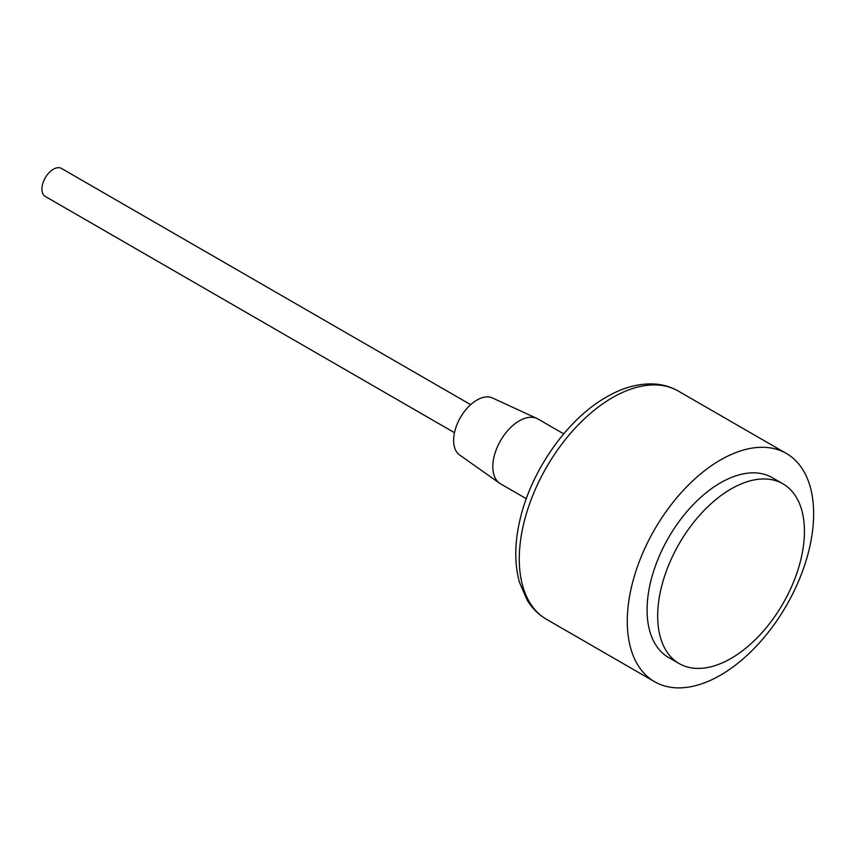 <?xml version="1.0" encoding="UTF-8"?>
<svg xmlns="http://www.w3.org/2000/svg" width="856" height="856" viewBox="0 0 856 856"><rect width="100%" height="100%" fill="white"/><g stroke="black" fill="none" stroke-linecap="round" stroke-linejoin="round"><path stroke-width="1.28" d="M454.483 432.687L45.282 196.441A16.168 9.341 -60 0 1 42.8 183.484A16.168 9.341 -60 0 1 53.361 169.231A16.168 9.341 -60 0 1 61.45 168.429L470.661 404.674M526.29 498.706L500.557 483.843A37.439 21.614 -60 0 1 499.594 483.223A37.439 21.614 -60 0 1 495.1 452.942A37.439 21.614 -60 0 1 519.282 420.852A37.439 21.614 -60 0 1 536.98 418.477A37.439 21.614 -60 0 1 537.996 419.001L563.73 433.864M720.463 675.181A131.781 76.088 -60 0 1 654.572 681.708A131.781 76.088 -60 0 1 634.382 576.109A131.781 76.088 -60 0 1 720.463 459.982A131.781 76.088 -60 0 1 786.354 453.455A131.781 76.088 -60 0 1 806.555 559.054A131.781 76.088 -60 0 1 720.463 675.181M731.056 658.425A103.779 59.92 -60 0 1 679.172 663.561A103.779 59.92 -60 0 1 663.261 580.411A103.779 59.92 -60 0 1 731.056 488.958A103.779 59.92 -60 0 1 782.94 483.822A103.779 59.92 -60 0 1 798.851 566.972A103.779 59.92 -60 0 1 731.056 658.425M679.172 663.561L668.579 657.451A103.779 59.92 -60 0 1 652.668 574.29A103.779 59.92 -60 0 1 720.463 482.848A103.779 59.92 -60 0 1 772.358 477.702L782.94 483.822M499.594 483.223L459.597 454.953A32.945 19.025 -60 0 1 455.638 428.31A32.945 19.025 -60 0 1 476.92 400.073A32.945 19.025 -60 0 1 492.5 397.976L536.98 418.477M654.572 681.708L546.567 619.348A131.781 76.088 -60 0 1 526.365 513.75A131.781 76.088 -60 0 1 612.457 397.623A131.781 76.088 -60 0 1 678.348 391.096L786.354 453.455M546.567 619.348C538.627 614.704 532.165 608.306 527.168 600.131L519.432 582.219C514.328 563.537 514.563 542.522 520.138 519.164C531.437 470.265 567.314 419.119 606.465 397.034C621.948 388.036 637.174 383.67 652.154 383.905C661.667 384.162 670.398 386.559 678.348 391.096"/></g></svg>
